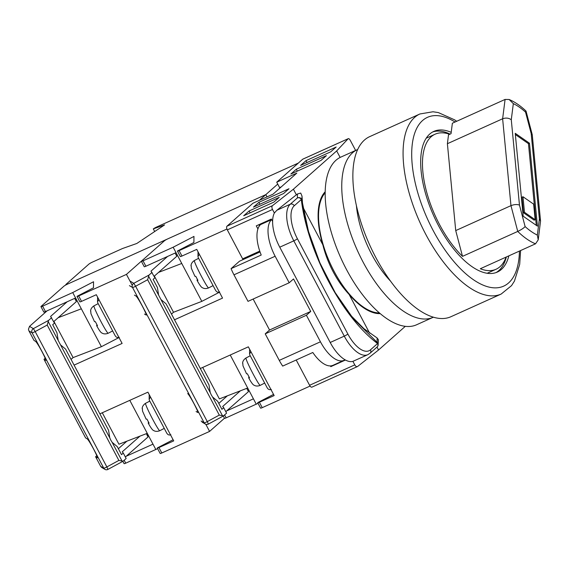 <?xml version="1.0" encoding="UTF-8"?>
<svg xmlns="http://www.w3.org/2000/svg" width="569" height="569" viewBox="0 0 569 569"><rect width="100%" height="100%" fill="white"/><g stroke="black" fill="none" stroke-linecap="round" stroke-linejoin="round"><path stroke-width="0.85" d="M505.208 260.694A94.148 42.497 65.7 0 0 505.258 259.172M325.184 192.813A67.142 30.306 65.7 0 0 334.074 271.278A67.142 30.306 65.7 0 0 379.395 312.914M448.749 133.978A94.148 42.497 65.7 0 0 447.575 133.011M380.213 313.611A67.91 30.655 65.7 0 1 349.11 294.415C343.086 287.985 337.78 280.446 333.178 271.797C328.605 263.127 325.155 254.13 322.836 244.791A67.91 30.655 65.7 0 1 325.205 191.739M312.097 387.027A3.087 1.394 -114.3 0 1 311.933 387.133A3.087 1.394 -114.3 0 1 309.586 385.277L296.2 359.999L310.013 386.088L262.238 407.653A3.087 0.384 152.1 0 1 260.595 408.137L257.729 402.724A3.087 0.384 -27.9 0 0 259.372 402.233L262.238 407.653M259.763 251.121L242.643 258.845L227.308 229.876A3.087 1.394 -114.3 0 1 226.953 226.213L252.921 203.247L273.006 194.185L296.812 173.125L276.726 182.194L302.694 159.228A3.087 1.394 -114.3 0 1 302.857 159.121A3.087 1.394 -114.3 0 1 303.042 159.071M281.321 186.831L279.592 187.606L276.726 182.194M349.11 294.415L369.651 333.214M378.406 339.778L378.136 344.309A3.087 3.058 173.3 0 0 377.14 342.396L377.098 337.943L378.406 339.778M405.306 326.336L378.541 350.006L376.998 347.09M309.586 385.277L354.779 364.878L352.908 361.351A30.868 13.933 -114.3 0 1 330.212 342.481L279.756 247.188A30.868 13.933 -114.3 0 1 274.365 213.005L276.868 210.26L297.438 193.972L300.724 193.062L302.011 196.127L302.63 205.466M302.907 207.152L322.836 244.791M340.134 157.442L336.677 150.92L293.398 189.2L272.459 205.679C271.712 206.511 271.726 207.777 272.501 209.484L227.308 229.876M296.406 194.883L293.398 189.2M354.779 364.878C355.732 366.443 356.671 366.977 357.609 366.486L311.933 387.133M378.541 350.006L357.609 366.486M330.212 342.481L344.273 336.137A30.868 13.933 -114.3 0 0 367.787 354.7L352.908 361.351M272.615 221.455L271.349 219.058L256.285 225.857L257.921 228.944M345.454 360.028L330.824 366.635L330.44 365.917M274.365 213.005L272.501 209.484M355.618 150.436L350.404 140.579C349.487 139 348.754 138.367 348.2 138.687L336.677 150.92M302.857 159.121L348.2 138.687L302.694 159.228M336.158 147.03L330.745 151.816L300.617 165.415L306.03 160.629L336.158 147.03M321.008 160.43L290.88 174.022L296.293 169.242L326.421 155.643L321.008 160.43M283.568 193.538L253.44 207.137L258.852 202.351L288.981 188.752L283.568 193.538M279.244 197.365L273.831 202.151L243.703 215.751L249.115 210.964L279.244 197.365M370.504 349.8A3.087 2.731 48.5 0 1 370.035 353.242L377.112 346.983A3.087 2.731 -131.5 0 0 377.581 343.541C342.275 317.402 307.388 251.512 301.321 199.513L294.244 205.772A27.781 12.539 65.7 0 0 297.409 238.752L347.865 334.046A27.781 12.539 65.7 0 0 370.504 349.8L377.581 343.541A3.087 2.105 127.6 0 0 377.14 342.396L353.114 318.434M302.011 196.127L301.876 200.245A3.087 3.058 173.3 0 0 297.381 197.941L297.438 193.972M350.454 315.077L363.876 328.64L377.098 337.943M276.868 210.26L290.297 204.2L297.381 197.941A3.087 2.731 48.5 0 1 301.321 199.513A3.087 1.536 172.6 0 1 301.876 200.245L308.512 231.476L319.863 262.778L335.169 292.594L353.235 318.576M377.482 346.578A3.087 3.058 173.3 0 0 378.136 344.309A3.087 3.087 0 0 1 377.112 346.983M258.845 224.698L259.45 225.843M250.118 212.856L249.115 210.964M259.855 204.243L258.852 202.351M297.288 171.134L296.293 169.242M307.025 162.521L306.03 160.629M331.862 365.711L330.824 366.635M320.447 341.791A30.868 13.933 65.7 0 0 343.961 360.355L332.915 365.341A30.868 13.933 -114.3 0 1 312.815 352.496L282.686 366.095A30.868 13.933 -114.3 0 1 279.265 360.376L320.447 341.791L306.399 315.262L310.724 311.435L293.526 278.945L289.194 282.772L248.02 301.357L233.973 274.827A30.868 13.933 -114.3 0 1 231.085 268.639L239.478 261.214L260.04 251.932M289.194 282.772L275.147 256.242L233.973 274.827M231.085 268.639L261.214 255.04A30.868 13.933 -114.3 0 1 260.588 224.584L262.138 223.219M279.265 360.376L265.218 333.847L306.399 315.262M343.961 360.355A30.868 13.933 65.7 0 0 344.999 359.772M260.588 224.584L271.633 219.598A30.868 13.933 65.7 0 0 275.147 256.242M265.218 333.847L269.55 330.013L253.148 299.045M269.55 330.013L310.724 311.435M154.363 276.107L173.509 312.274L171.482 314.06M230.225 355.013L247.686 388.001L219.378 398.905L202.713 367.432M248.817 390.128L248.176 390.419A3.087 0.384 -27.9 0 0 247.913 390.54M176.241 255.175A3.087 0.384 -27.9 0 1 176.511 255.054L177.144 254.77M141.375 261.306A3.087 0.384 -27.9 0 0 143.025 260.822L145.892 266.235A3.087 0.384 152.1 0 1 144.242 266.726L141.375 261.306A3.087 0.384 -27.9 0 1 141.596 261L164.313 240.9A3.087 0.384 -27.9 0 1 167.905 238.809L265.83 194.619L259.343 200.345M65.976 284.891L65.833 284.628A3.087 0.384 152.1 0 0 67.476 284.137L265.83 194.619L267.025 196.881L265.83 194.619L277.729 184.093M174.512 319.785L222.543 298.106L196.746 249.378L181.973 256.043A3.087 0.384 152.1 0 1 180.323 256.534L177.457 251.114A3.087 0.384 -27.9 0 0 179.1 250.63L181.973 256.043M200.316 368.513L248.347 346.834L274.151 395.569L259.372 402.233M243.041 259.606L226.875 229.065L179.1 250.63M177.457 251.114A3.087 0.384 -27.9 0 1 177.492 250.993L193.894 242.486L193.972 236.419L173.154 247.223L143.025 260.822M258.049 403.329L226.163 417.845A3.087 0.384 152.1 0 1 224.513 418.329L223.29 416.017M145.892 266.235L176.02 252.636L173.154 247.223M219.435 292.231L201.817 301.371L176.02 252.636M201.817 301.371L173.509 312.274M158.545 272.402L181.753 263.468M226.668 410.903L253.425 398.826L256.292 404.246M247.686 388.001L253.425 398.826M257.729 402.724A3.087 0.384 -27.9 0 1 257.764 402.603L273.54 394.417M215.523 290.233L198.232 257.586L215.523 290.233C216.561 292.032 217.948 292.608 219.691 291.954M199.314 254.229L197.969 256.491L198.232 257.586M197.251 279.336L197.08 280.353L197.927 280.389L195.772 276.328L194.947 276.342L191.39 268.397L191.141 265.467M197.08 280.353L197.094 280.41C199.733 285.233 201.568 287.694 202.6 287.779C202.436 287.679 204.605 289.486 208.595 287.928L213.069 285.61M242.743 362.93L242.991 365.86L246.548 373.805L247.373 373.783L249.528 377.844L248.696 377.866C251.342 382.695 253.169 385.149 254.201 385.241C254.044 385.142 256.206 386.948 260.204 385.384A15.434 1.031 -117.4 0 1 253.063 373.854A15.434 1.031 -117.4 0 1 245.986 357.986C242.245 360.49 242.622 363.499 242.622 363.299M248.852 376.799L248.681 377.816M271.292 389.416C269.55 390.071 268.163 389.495 267.131 387.695L249.841 355.049L249.571 353.954L250.915 351.692M249.841 355.049L267.131 387.695M167.62 256.427L151.005 271.121L154.917 277.793L153.118 279.379L157.393 287.445L158.623 295.119L160.963 299.536L166.048 303.803L208.994 384.9L210.231 392.582L211.27 394.893L212.564 396.991L217.657 401.259L221.924 409.324L223.717 407.738L226.583 413.151L223.525 415.861L219.3 415.1L147.634 279.735L135.614 286.243L133.8 283.305L148.986 275.083L147.634 279.735M196.085 411.529L197.848 412.525M197.898 412.404L197.72 412.497C198.218 412.383 196.995 409.488 194.057 403.826C190.942 398.058 188.823 394.637 187.685 393.549M144.483 314.067L146.247 315.062M146.297 314.942L146.112 315.034C146.61 314.92 145.394 312.025 142.449 306.364C139.341 300.603 137.214 297.174 136.083 296.086L134.448 295.119M208.005 424.239A3.087 3.051 -59.3 0 1 205.331 424.033L205.331 424.033A3.087 3.051 -59.3 0 1 204.2 422.838L132.527 287.48A3.087 3.051 -59.3 0 1 133.8 283.305L129.967 281.029M218.788 403.4L227.337 395.839M152.044 272.38L148.986 275.083M225.801 411.671L248.482 391.614L246.754 388.357M154.128 276.314L176.81 256.249L175.11 253.049M212.564 396.991L222.657 416.046L223.525 415.861M240.403 390.803L222.678 406.486L223.717 407.738M208.339 424.083L207.287 421.601L219.3 415.1M451.203 132.335A77.171 34.83 65.7 0 0 433.827 131.396A77.171 34.83 65.7 0 0 438.521 225.658A77.171 34.83 65.7 0 0 497.32 272.074A77.171 34.83 65.7 0 0 508.85 255.858M432.596 132.015A77.171 34.83 -114.3 0 1 450.1 134.113M501.189 294.038L450.975 316.698A98.786 44.588 -114.3 0 1 375.711 257.288A98.786 44.588 -114.3 0 1 369.701 136.631L419.915 113.964A98.786 44.588 -114.3 0 0 425.925 234.627A98.786 44.588 -114.3 0 0 501.189 294.038L511.531 285.631L514.433 281.107L519.696 264.35L520.599 250.552M506.339 256.989A77.171 34.83 -114.3 0 1 496.04 272.587M462.512 256.363L517.747 231.434L510.962 205.651L455.726 230.587L462.512 256.363A74.084 33.436 -114.3 0 1 425.192 186.205A74.084 33.436 -114.3 0 1 435.093 134.206A74.084 33.436 -114.3 0 1 449.695 134.291M455.726 230.587L447.39 143.708L502.626 118.779C505.884 117.619 508.771 117.939 511.282 119.746L519.469 205.103L525.123 226.59C523.665 228.148 521.211 229.762 517.747 231.434A74.084 33.436 -114.3 0 0 526.773 238.987A74.084 33.436 -114.3 0 0 535.536 243.809L480.3 268.739A74.084 33.436 -114.3 0 0 496.047 269.258L487.164 273.276M537.421 226.128L529.469 143.217L515.237 133.31L523.188 216.227L537.421 226.128M447.39 143.708L448.521 134.825L451.032 133.687L452.362 123.231L505.087 99.433L509.134 99.497L513.33 103.622L511.282 119.746M506.083 257.103A74.084 33.436 -114.3 0 1 496.047 269.258M536.297 225.345L528.459 143.665L529.469 143.217M528.459 143.665L515.358 134.547M522.982 196.732L521.972 197.187L523.466 212.735L534.135 220.16L535.144 219.705L533.651 204.157L522.982 196.732L524.469 212.28L535.144 219.705M523.466 212.735L524.469 212.28M505.087 99.433L502.626 118.779L510.962 205.651C514.212 204.399 517.043 204.214 519.469 205.103M525.123 226.59A67.91 30.655 65.7 0 0 537.335 235.089L538.224 239.841L535.536 243.809M537.335 235.089L539.384 218.965L540.55 221.049L538.224 239.841M509.134 99.497C514.81 101.901 520.429 105.749 525.991 111.033L525.543 112.121A67.91 30.655 65.7 0 0 513.33 103.622M539.384 218.965L531.197 133.608L532.25 134.697L540.55 221.049M390.441 281.015A67.298 30.37 -114.3 0 1 371.685 254.329A67.298 30.37 -114.3 0 1 356.422 205.629M433.372 317.196A91.993 41.523 -114.3 0 1 433.116 317.31L416.544 324.792A91.993 41.523 -114.3 0 1 346.457 269.464A91.993 41.523 -114.3 0 1 340.859 157.094L357.432 149.619A91.993 41.523 -114.3 0 1 357.681 149.505M433.116 317.31A91.993 41.523 -114.3 0 1 363.029 261.982A91.993 41.523 -114.3 0 1 357.432 149.619M147.129 435.207L147.897 434.531M75.457 299.842L76.225 299.166M76.075 300.382L76.715 300.098L76.075 300.382A3.087 0.384 152.1 0 1 75.812 300.503A3.087 0.384 -27.9 0 1 76.075 300.382M148.388 435.456L147.748 435.747A3.087 0.384 152.1 0 1 147.478 435.861A3.087 0.384 -27.9 0 1 147.748 435.747L148.388 435.456M154.697 231.519L153.303 228.894L164.59 224.904L136.823 243.468L122.491 248.532L92.363 262.131A3.087 0.384 152.1 0 0 88.771 264.222L66.047 284.315A3.087 0.384 152.1 0 0 65.833 284.628M298.355 163.061L156.575 227.052A3.087 0.384 152.1 0 0 153.303 228.894M53.927 321.435L73.081 357.602L71.054 359.388M129.796 400.341L147.257 433.329L118.949 444.233L102.285 412.76M40.947 306.634A3.087 0.384 -27.9 0 0 42.59 306.15L45.456 311.563A3.087 0.384 152.1 0 1 43.813 312.054L40.947 306.634A3.087 0.384 -27.9 0 1 41.167 306.328L63.884 286.228A3.087 0.384 -27.9 0 1 67.476 284.137L165.394 239.947L126.446 274.393L78.671 295.958L81.538 301.371A3.087 0.384 152.1 0 1 79.895 301.862L77.028 296.442A3.087 0.384 -27.9 0 0 78.671 295.958M74.084 365.113L122.115 343.434L96.317 294.706L81.538 301.371M99.888 413.841L147.919 392.162L173.716 440.897L158.943 447.561L161.809 452.981A3.087 0.384 152.1 0 1 160.166 453.465L157.3 448.052A3.087 0.384 -27.9 0 0 158.943 447.561M224.471 418.251L209.584 431.416L161.809 452.981M209.584 431.416L205.793 424.254M132.25 285.353L126.446 274.393M77.028 296.442A3.087 0.384 -27.9 0 1 77.064 296.321L93.465 287.814L93.544 281.747L72.718 292.551L42.59 306.15M157.62 448.656L125.728 463.173A3.087 0.384 152.1 0 1 124.085 463.657L122.861 461.345M45.456 311.563L75.592 297.964L72.718 292.551M119.006 337.559L101.389 346.699L75.592 297.964M101.389 346.699L73.081 357.602M58.116 317.73L81.324 308.796M126.24 456.231L152.99 444.154L155.856 449.574M147.257 433.329L152.99 444.154M157.3 448.052A3.087 0.384 -27.9 0 1 157.336 447.931L173.111 439.745M96.822 324.664L96.652 325.681L97.491 325.717L95.343 321.656L94.511 321.67L90.962 313.725L90.713 310.795M96.652 325.681L96.666 325.738C99.305 330.561 101.14 333.021 102.164 333.114C102.007 333.007 104.177 334.814 108.167 333.256L112.641 330.938M115.094 335.561L97.804 302.914L115.094 335.561C116.133 337.36 117.52 337.936 119.255 337.282M98.885 299.557L97.541 301.819L97.804 302.914M142.314 408.258L142.563 411.188L146.119 419.133L146.944 419.111L149.099 423.172L148.267 423.201C150.906 428.023 152.741 430.477 153.772 430.569C153.609 430.47 155.778 432.276 159.775 430.719A15.434 1.031 -117.4 0 1 152.634 419.182A15.434 1.031 -117.4 0 1 145.557 403.314C141.816 405.818 142.193 408.827 142.193 408.627M148.424 422.127L148.253 423.144M170.864 434.744C169.121 435.399 167.734 434.823 166.703 433.023L149.405 400.377L149.142 399.282L150.486 397.02M149.405 400.377L166.703 433.023M67.192 301.755L50.577 316.449L54.482 323.121L52.689 324.707L56.964 332.773L58.194 340.447L60.534 344.864L65.62 349.131L108.565 430.228L109.796 437.91L110.834 440.221L112.136 442.319L117.228 446.587L121.496 454.652L123.288 453.066L126.154 458.479L123.096 461.189L118.871 460.428L47.206 325.063L35.186 331.571L33.372 328.633L48.557 320.411L47.206 325.063M95.656 456.857L100.756 466.516L95.635 456.836A3.087 0.384 152.1 0 0 95.656 456.857L97.42 457.853M97.47 457.732L97.285 457.825C97.783 457.711 96.566 454.816 93.629 449.154C90.514 443.386 88.387 439.965 87.256 438.877L85.62 437.902A3.087 0.384 -27.9 0 1 85.599 437.881L44.026 359.373A3.087 0.384 152.1 0 1 44.247 359.06L45.2 358.221M44.026 359.373A3.087 0.384 152.1 0 0 44.048 359.395L45.812 360.39M45.861 360.269L45.684 360.362C46.181 360.248 44.965 357.353 42.021 351.692C38.912 345.931 36.786 342.502 35.648 341.414L34.019 340.447A3.087 0.384 -27.9 0 1 33.998 340.426L28.87 330.745L28.45 329.231L29.538 326.357L47.106 310.823M107.577 469.567A3.087 3.051 -59.3 0 1 104.902 469.361L104.902 469.361A3.087 3.051 -59.3 0 1 103.771 468.173L32.099 332.808A3.087 3.051 -59.3 0 1 33.372 328.633L29.538 326.357M96.801 455.684L95.848 456.523A3.087 0.384 152.1 0 0 95.635 456.836M118.359 448.728L126.908 441.167M34.019 340.447L28.998 330.966L32.099 332.808A3.087 0.384 152.1 0 0 33.72 332.296A3.087 0.384 152.1 0 0 35.186 331.571L106.858 466.929A3.087 0.384 152.1 0 1 105.393 467.661A3.087 0.384 152.1 0 1 103.771 468.173L100.67 466.331L101.616 467.405L104.902 469.361A3.087 3.087 0 0 0 107.946 469.418L106.858 466.929L118.871 460.428M51.615 317.708L48.557 320.411M125.372 456.999L148.047 436.942L146.325 433.685M53.699 321.641L76.381 301.577L74.681 298.376M112.136 442.319L122.228 461.374L123.096 461.189M139.974 436.131L122.243 451.814L123.288 453.066M107.911 469.411L122.925 461.31M226.953 226.213L272.459 205.679M347.865 334.046A3.087 0.384 152.1 0 1 344.273 336.137L293.81 240.843L279.756 247.188M297.409 238.752A3.087 0.384 152.1 0 1 293.81 240.843A30.868 13.933 -114.3 0 1 290.297 204.2A3.087 2.731 -131.5 0 1 294.244 205.772M224.606 414.908L226.163 417.845M191.02 265.837C191.013 266.036 190.643 263.027 194.385 260.524A15.434 1.031 62.6 0 0 201.462 276.392A15.434 1.031 62.6 0 0 208.595 287.928M129.426 285.638L132.527 287.48A3.087 0.384 152.1 0 0 134.156 286.968A3.087 0.384 152.1 0 0 135.614 286.243L207.287 421.601A3.087 0.384 152.1 0 1 205.822 422.333A3.087 0.384 152.1 0 1 204.2 422.838L201.099 421.003M160.963 299.536L210.231 392.582M148.537 276.065L158.623 295.119M455.072 122.008A92.605 41.8 65.7 0 0 413.058 139.362A92.605 41.8 65.7 0 0 433.116 230.445A92.605 41.8 65.7 0 0 488.977 287.089A92.605 41.8 65.7 0 0 519.433 251.078M531.197 133.608L525.543 112.121M124.177 460.236L125.728 463.173M90.592 311.165C90.585 311.364 90.208 308.355 93.949 305.852A15.434 1.031 62.6 0 0 101.033 321.72A15.434 1.031 62.6 0 0 108.167 333.256M44.048 359.395L85.62 437.902M60.534 344.864L109.796 437.91M48.109 321.393L58.194 340.447M361.464 306.3L361.969 306.072M318.291 210.637L318.796 210.409M301.983 201.099C306.926 239.869 327.716 287.594 353.242 318.59M367.787 354.7L370.035 353.242M198.026 251.804L197.969 256.491M194.385 260.524L198.624 258.326M260.204 385.384L264.67 383.065M245.986 357.986L250.225 355.789M249.571 353.954L249.635 349.266M202.031 422.077L205.331 424.033A3.087 3.087 0 0 0 208.375 424.09L223.354 415.982M456.715 121.268L454.61 119.846L438.358 112.584L433.037 111.766L419.915 113.964M435.093 134.206L426.202 138.217M532.25 134.697L526.048 111.14M93.949 305.852L98.195 303.654M97.598 297.132L97.541 301.819M159.775 430.719L164.242 428.393M145.557 403.314L149.796 401.117M149.142 399.282L149.199 394.594"/></g></svg>
